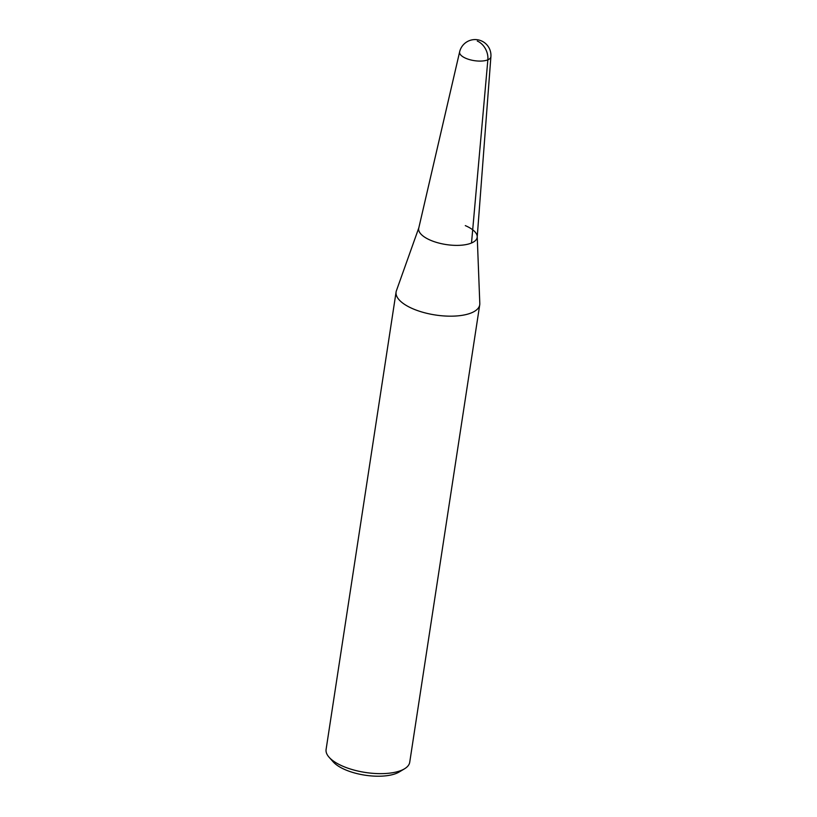 <?xml version="1.0" encoding="UTF-8"?>
<svg xmlns="http://www.w3.org/2000/svg" width="817" height="817" viewBox="0 0 817 817"><rect width="100%" height="100%" fill="white"/><g stroke="black" fill="none" stroke-linecap="round" stroke-linejoin="round"><path stroke-width="1.23" d="M465.302 225.625A29.586 11.755 -171.3 0 1 477.22 236.522A29.586 11.755 -171.3 0 1 461.35 245.212A29.586 11.755 -171.3 0 1 430.549 240.259A29.586 11.755 8.7 0 0 460.747 245.253A29.586 11.755 8.7 0 0 477.21 237.063L490.905 56.639A15.829 6.281 -171.3 0 1 482.101 61.02A15.829 6.281 -171.3 0 1 465.945 58.354A15.829 6.281 -171.3 0 1 459.634 51.859L418.753 228.117A29.586 11.755 8.7 0 0 430.549 240.259A29.586 11.755 -171.3 0 1 418.907 227.596M477.23 236.787L479.804 303.495A42.3 16.8 -171.3 0 1 479.732 304.782A42.3 16.8 -171.3 0 1 455.661 316.026A42.3 16.8 -171.3 0 1 413.065 308.857A42.3 16.8 -171.3 0 1 396.092 291.986A42.3 16.8 -171.3 0 1 396.408 290.74L418.815 227.851M396.092 291.986L326.095 749.444A42.3 16.8 8.7 0 0 329.108 757.267A42.3 16.8 8.7 0 0 343.058 766.315A42.3 16.8 8.7 0 0 404.507 768.807A42.3 16.8 8.7 0 0 409.726 762.251L479.732 304.782M329.108 757.267L333.224 761.883A37.02 14.706 8.7 0 0 345.438 769.808A37.02 14.706 8.7 0 0 399.207 771.983L404.507 768.807M477.291 41.054A15.86 12.224 67.2 0 1 487.861 59.825L471.511 243.006M490.905 56.639A15.86 15.86 0 0 0 481.315 40.85A15.86 15.86 0 0 0 459.634 51.859"/></g></svg>
